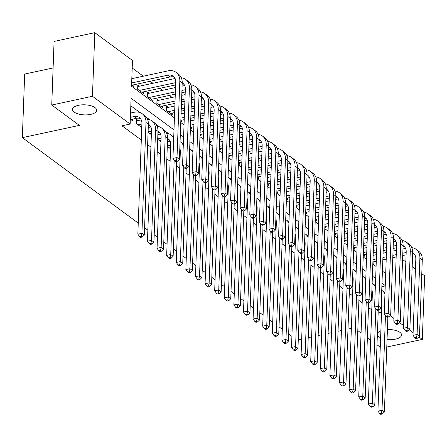 <?xml version="1.0" encoding="UTF-8"?>
<svg xmlns="http://www.w3.org/2000/svg" width="447" height="447" viewBox="0 0 447 447"><rect width="100%" height="100%" fill="white"/><g stroke="black" fill="none" stroke-linecap="round" stroke-linejoin="round"><path stroke-width="0.67" d="M387.42 329.551A12.108 5.04 2.1 0 1 401.574 335.026A12.108 5.04 2.1 0 1 395.623 339.111A12.108 5.04 2.1 0 1 387.057 339.446M78.437 105.319A12.108 5.04 2.1 0 1 90.668 105.676A12.108 5.04 2.1 0 1 96.681 110.297A12.108 5.04 2.1 0 1 90.73 114.382A12.108 5.04 2.1 0 1 78.504 114.024A12.108 5.04 2.1 0 1 72.487 109.409A12.108 5.04 2.1 0 1 78.437 105.319M53.104 67.944L24.68 74.068L22.35 137.665L138.257 223.092M22.35 137.665L79.354 125.383L51.74 105.034L54.076 41.437L94.792 32.665L132.48 60.451L131.535 86.232L174.431 117.846M373.787 246.068L373.491 245.85M364.188 238.989L363.886 238.771M354.583 231.915L354.287 231.691M344.983 224.835L344.682 224.612M335.379 217.756L335.077 217.533M325.774 210.677L325.477 210.459M316.174 203.597L315.873 203.379M306.569 196.524L306.268 196.3M296.964 189.444L296.668 189.221M287.365 182.365L287.063 182.147M277.76 175.285L277.458 175.068M268.155 168.212L267.859 167.988M258.556 161.132L258.254 160.909M248.951 154.053L248.649 153.829M239.346 146.974L239.05 146.756M229.747 139.894L229.445 139.676M220.142 132.82L219.846 132.597M210.543 125.741L210.241 125.518M200.938 118.662L200.636 118.444M191.333 111.582L191.037 111.364M181.733 104.509L181.432 104.285M172.129 97.429L169.402 95.418M162.524 90.35L159.797 88.338M152.924 83.271L150.198 81.265M143.319 76.191L132.206 68M402.574 259.528L405.842 261.942M412.179 266.608L415.447 269.016M421.784 273.687L424.65 275.799L422.32 339.396L418.867 336.854M371.613 296.981L372.228 297.434M362.014 289.902L362.623 290.354M352.409 282.828L353.024 283.281M342.804 275.749L343.419 276.201M333.205 268.669L333.82 269.122M323.6 261.59L324.215 262.043M313.995 254.516L314.61 254.969M304.396 247.437L305.01 247.889M294.791 240.357L295.406 240.81M285.186 233.278L285.801 233.731M275.587 226.199L276.201 226.651M265.982 219.125L266.596 219.578M256.382 212.046L256.991 212.498M246.778 204.966L247.392 205.419M237.173 197.887L237.787 198.339M227.573 190.813L228.182 191.266M217.968 183.734L218.583 184.186M208.363 176.654L208.978 177.107M198.764 169.575L199.373 170.028M189.159 162.501L189.774 162.948M179.554 155.422L180.169 155.874M167.295 146.387L170.57 148.795M157.696 139.308L160.965 141.716M148.091 132.228L151.36 134.636M138.224 120.545L136.547 119.304L136.385 123.601L141.76 127.563M139.486 86.165L137.805 84.93L137.648 89.227L143.409 93.473L143.47 91.858M149.091 93.244L147.409 92.004L147.253 96.301L153.014 100.547L153.07 98.938M158.691 100.324L157.009 99.083L156.852 103.38L162.613 107.626L162.674 106.012M168.295 107.403L166.614 106.162L166.457 110.459L172.218 114.706L172.279 113.091M131.591 84.757L133.804 86.394L133.865 84.779M180.817 121.042L181.823 121.785L181.879 120.17M190.422 128.121L191.422 128.865L191.484 127.25M200.021 135.201L201.027 135.938L201.089 134.329M209.626 142.28L210.632 143.018L210.688 141.403M219.231 149.354L220.231 150.097L220.293 148.482M228.83 156.433L229.836 157.176L229.898 155.562M238.435 163.513L239.441 164.25L239.497 162.641M248.035 170.592L249.04 171.33L249.102 169.715M257.64 177.671L258.645 178.409L258.701 176.794M267.245 184.745L268.245 185.488L268.306 183.873M276.844 191.824L277.85 192.568L277.911 190.953M286.449 198.904L287.455 199.641L287.51 198.032M296.054 205.983L297.054 206.721L297.115 205.106M305.653 213.057L306.659 213.8L306.72 212.185M315.258 220.136L316.264 220.879L316.32 219.265M324.863 227.216L325.863 227.953L325.924 226.344M334.462 234.295L335.468 235.033L335.529 233.418M344.067 241.374L345.073 242.112L345.129 240.497M353.672 248.448L354.672 249.191L354.734 247.577M363.271 255.528L364.277 256.271L364.339 254.656M372.876 262.607L373.882 263.344L373.938 261.735M173.989 129.881L131.094 98.262L130.15 124.048L122.009 125.797L141.302 140.023M147.633 144.688L150.902 147.102M157.238 151.768L160.507 154.176M166.843 158.847L170.111 161.255M176.442 165.926L179.711 168.335M186.047 173L189.316 175.414M195.652 180.08L198.921 182.493M205.251 187.159L208.52 189.567M214.856 194.238L218.125 196.646M224.461 201.318L227.73 203.726M234.06 208.391L237.329 210.805M243.665 215.471L246.934 217.879M253.265 222.55L256.539 224.958M262.87 229.629L266.138 232.038M272.474 236.703L275.743 239.117M282.074 243.783L285.348 246.191M291.679 250.862L294.947 253.27M301.284 257.941L304.552 260.35M310.883 265.021L314.152 267.429M320.488 272.094L323.757 274.508M330.093 279.174L333.361 281.582M339.692 286.253L342.961 288.661M349.297 293.333L352.566 295.741M358.902 300.406L362.171 302.82M368.501 307.486L371.77 309.894M168.737 133.765L165.602 131.452M159.138 126.685L155.997 124.372M149.533 119.612L146.392 117.298M139.928 112.532L130.82 105.816M130.328 119.137L132.547 120.768L132.603 119.159M291.902 336.345L288.633 333.937M282.297 329.266L279.029 326.858M272.698 322.186L269.429 319.778M263.093 315.113L259.824 312.699M253.488 308.033L250.219 305.625M243.889 300.954L240.62 298.546M234.284 293.875L231.015 291.466M224.679 286.795L221.41 284.387M215.08 279.721L211.811 277.308M205.475 272.642L202.206 270.234M195.875 265.563L192.601 263.154M186.27 258.483L183.002 256.075M176.666 251.41L173.397 248.996M167.066 244.33L163.798 241.922M157.461 237.251L154.193 234.843M147.856 230.171L144.588 227.763M51.74 105.034L92.456 96.261L94.792 32.665M386.778 347.051L422.32 339.396M380.615 337.742A12.108 5.04 2.1 0 1 377.38 334.339M377.397 333.937A12.108 5.04 2.1 0 1 380.866 330.774M351.37 328.383L347.984 329.115M341.43 330.523L338.044 331.255M331.49 332.669L328.104 333.395M321.544 334.809L318.163 335.535M311.604 336.949L308.223 337.681M301.664 339.094L298.278 339.821M380.268 347.185L377 344.771M370.664 340.106L367.395 337.697M361.059 333.026L357.79 330.618M413.117 332.613L409.262 329.774M403.512 325.533L399.657 322.695M393.908 318.46L390.058 315.616M378.162 313.006L381.548 312.28M130.15 124.048L92.456 96.261M385.253 285.599L381.984 283.186M375.648 278.52L372.379 276.112M366.048 271.441L362.78 269.033M356.443 264.361L353.175 261.953M346.838 257.288L343.57 254.874M337.239 250.208L333.97 247.794M327.634 243.129L324.366 240.721M318.029 236.05L314.761 233.641M308.43 228.97L305.161 226.562M298.825 221.896L295.556 219.483M289.226 214.817L285.951 212.409M279.621 207.738L276.352 205.329M270.016 200.658L266.747 198.25M260.417 193.585L257.148 191.171M250.812 186.505L247.543 184.097M241.207 179.426L237.938 177.018M231.607 172.346L228.339 169.938M222.003 165.267L218.734 162.859M212.398 158.193L209.129 155.779M202.798 151.114L199.53 148.706M193.193 144.035L189.925 141.626M183.588 136.955L180.32 134.547M180.761 122.517L184.03 124.925M190.366 129.596L193.635 132.005M199.971 136.67L203.24 139.084M209.57 143.75L212.839 146.158M219.175 150.829L222.444 153.237M228.78 157.908L232.049 160.317M238.38 164.982L241.648 167.396M247.984 172.061L251.253 174.47M257.584 179.141L260.858 181.549M267.189 186.22L270.457 188.628M276.794 193.294L280.062 195.708M286.393 200.373L289.662 202.787M295.998 207.453L299.267 209.861M305.603 214.532L308.871 216.94M315.202 221.611L318.471 224.02M324.807 228.685L328.076 231.099M334.412 235.765L337.681 238.173M344.011 242.844L347.28 245.252M353.616 249.923L356.885 252.332M363.221 256.997L366.49 259.411M372.82 264.076L376.089 266.485M382.425 271.156L385.694 273.564M381.855 286.633L385.241 285.907M130.865 119.533L136.486 118.321A9.46 7.342 126.4 0 1 140.464 118.578M130.395 117.349L134.083 116.55A9.46 7.342 126.4 0 1 139.38 117.533A9.46 7.342 126.4 0 1 141.911 123.389L137.849 234.172L141.922 233.295L145.985 122.517A14.187 11.013 -53.6 0 0 142.185 113.722A14.187 11.013 -53.6 0 0 134.24 112.253L130.552 113.052M141.336 236.323L139.71 236.67L140.671 237.379L142.297 237.027L141.336 236.323L141.922 233.295L144.32 235.061L148.382 124.283A14.187 11.013 -53.6 0 0 144.588 115.494L142.185 113.722M144.32 235.061L142.297 237.027M139.71 236.67L137.849 234.172M131.653 82.969L167.916 75.157A9.46 7.342 126.4 0 1 173.212 76.141A9.46 7.342 126.4 0 1 175.744 81.997L172.944 158.4L177.012 157.523L179.817 81.119A14.187 11.013 -53.6 0 0 176.017 72.33A14.187 11.013 -53.6 0 0 168.072 70.861L131.815 78.672M132.128 85.153L170.318 76.929A9.46 7.342 126.4 0 1 174.296 77.18M176.431 160.551L174.799 160.903L175.76 161.613L177.392 161.261L176.431 160.551L177.012 157.523L179.415 159.294L182.214 82.891A14.187 11.013 -53.6 0 0 178.42 74.101L176.017 72.33M179.415 159.294L177.392 161.261M174.799 160.903L172.944 158.4M140.47 126.607L141.805 126.322M138.067 124.842L141.889 124.015M136.486 120.897L136.486 123.674M141.263 119.885L136.586 120.897M148.387 124.227A9.46 7.342 126.4 0 1 148.985 124.612A9.46 7.342 126.4 0 1 151.516 130.468L147.454 241.246L151.522 240.369L155.584 129.591A14.187 11.013 -53.6 0 0 151.79 120.802A14.187 11.013 -53.6 0 0 147.46 119.137M148.348 125.249A9.46 7.342 126.4 0 1 150.069 125.652M150.941 243.397L149.309 243.749L150.27 244.459L151.902 244.107L150.941 243.397L151.522 240.369L153.924 242.14L157.987 131.362A14.187 11.013 -53.6 0 0 154.187 122.573L151.79 120.802M153.924 242.14L151.902 244.107M149.309 243.749L147.454 241.246M150.069 133.687L151.404 133.402M148.108 131.826L151.494 131.094M150.868 126.965L148.264 127.529M157.987 131.301A9.46 7.342 126.4 0 1 158.584 131.686A9.46 7.342 126.4 0 1 161.116 137.547L157.053 248.325L161.127 247.448L165.189 136.67A14.187 11.013 -53.6 0 0 161.389 127.881A14.187 11.013 -53.6 0 0 157.065 126.21M157.953 132.329A9.46 7.342 126.4 0 1 159.668 132.731M160.546 250.476L158.914 250.828L159.875 251.538L161.501 251.186L160.546 250.476L161.127 247.448L163.529 249.219L167.591 138.441A14.187 11.013 -53.6 0 0 163.792 129.652L161.389 127.881M163.529 249.219L161.501 251.186M158.914 250.828L157.053 248.325M159.674 140.766L161.009 140.475M157.707 138.9L161.093 138.173M160.473 134.044L157.869 134.603M167.591 138.38A9.46 7.342 126.4 0 1 168.189 138.766A9.46 7.342 126.4 0 1 170.72 144.627L166.658 255.405L170.732 254.527L174.19 160.082M167.552 139.408A9.46 7.342 126.4 0 1 169.273 139.81M170.145 257.556L168.519 257.908L169.48 258.612L171.106 258.265L170.145 257.556L170.732 254.527L173.129 256.299L176.61 161.428M173.727 136.989A14.187 11.013 -53.6 0 0 173.397 136.732L170.994 134.96A14.187 11.013 -53.6 0 0 166.67 133.29M173.682 138.201A14.187 11.013 -53.6 0 0 170.994 134.96M173.129 256.299L171.106 258.265M168.519 257.908L166.658 255.405M169.279 147.845L170.614 147.555M167.312 145.979L170.698 145.253M170.072 141.123L167.469 141.682M179.811 148.51A9.46 7.342 126.4 0 1 180.325 151.706L176.263 262.484L180.331 261.607L183.795 167.161M179.75 264.635L178.118 264.987L179.079 265.691L180.711 265.339L179.75 264.635L180.331 261.607L182.734 263.372L186.209 168.508M183.331 144.063A14.187 11.013 -53.6 0 0 182.996 143.805L180.599 142.04A14.187 11.013 -53.6 0 0 180.063 141.671M183.287 145.275A14.187 11.013 -53.6 0 0 180.599 142.04M182.734 263.372L180.711 265.339M178.118 264.987L176.263 262.484M137.749 86.522L137.743 89.299M175.095 78.493L137.849 86.517M139.33 90.462L175.721 82.622M141.727 92.233L175.637 84.93M182.22 82.829A9.46 7.342 126.4 0 1 182.817 83.215A9.46 7.342 126.4 0 1 185.349 89.076L182.544 165.479L186.617 164.602L189.416 88.199A14.187 11.013 -53.6 0 0 185.622 79.41A14.187 11.013 -53.6 0 0 181.292 77.739M182.18 83.857A9.46 7.342 126.4 0 1 183.901 84.26M186.036 167.631L184.404 167.983L185.365 168.687L186.991 168.34L186.036 167.631L186.617 164.602L189.02 166.373L191.819 89.97A14.187 11.013 -53.6 0 0 188.019 81.181L185.622 79.41M189.02 166.373L186.991 168.34M184.404 167.983L182.544 165.479M147.348 93.602L147.348 96.373M184.7 85.573L182.097 86.131M175.542 87.545L147.449 93.596M148.929 97.541L175.38 91.842M181.94 90.428L185.326 89.702M151.332 99.312L175.297 94.149M181.856 92.736L185.237 92.009M191.819 89.908A9.46 7.342 126.4 0 1 192.417 90.294A9.46 7.342 126.4 0 1 194.948 96.155L192.149 172.559L196.222 171.682L199.021 95.278A14.187 11.013 -53.6 0 0 195.222 86.489A14.187 11.013 -53.6 0 0 190.897 84.818M191.785 90.937A9.46 7.342 126.4 0 1 193.501 91.339M195.635 174.71L194.009 175.056L194.97 175.766L196.596 175.414L195.635 174.71L196.222 171.682L198.619 173.447L201.424 97.049A14.187 11.013 -53.6 0 0 197.624 88.26L195.222 86.489M198.619 173.447L196.596 175.414M194.009 175.056L192.149 172.559M156.953 100.681L156.953 103.453M194.305 92.652L191.702 93.211M185.142 94.624L181.761 95.351M175.202 96.764L157.053 100.676M158.534 104.62L175.045 101.061M181.599 99.653L184.985 98.921M191.545 97.507L194.926 96.781M160.937 106.392L174.961 103.369M181.516 101.955L184.902 101.229M191.456 99.815L194.842 99.083M201.424 96.988A9.46 7.342 126.4 0 1 202.022 97.373A9.46 7.342 126.4 0 1 204.553 103.235L201.753 179.633L205.821 178.755L208.626 102.357A14.187 11.013 -53.6 0 0 204.827 93.568A14.187 11.013 -53.6 0 0 200.502 91.898M201.385 98.016A9.46 7.342 126.4 0 1 203.106 98.418M205.24 181.784L203.608 182.136L204.57 182.845L206.201 182.493L205.24 181.784L205.821 178.755L208.224 180.527L211.023 104.123A14.187 11.013 -53.6 0 0 207.229 95.334L204.827 93.568M208.224 180.527L206.201 182.493M203.608 182.136L201.753 179.633M166.558 107.755L166.552 110.532M203.905 99.731L201.301 100.29M194.747 101.704L191.361 102.43M184.807 103.844L181.421 104.576M174.866 105.984L166.658 107.755M168.139 111.7L174.704 110.28M181.264 108.872L184.65 108.14M191.204 106.727L194.59 106M201.144 104.587L204.53 103.86M170.536 113.465L174.621 112.588M181.18 111.174L184.561 110.448M191.12 109.034L194.506 108.303M201.061 106.894L204.447 106.162M211.029 104.067A9.46 7.342 126.4 0 1 211.627 104.453A9.46 7.342 126.4 0 1 214.158 110.308L211.353 186.712L215.426 185.835L218.225 109.431A14.187 11.013 -53.6 0 0 214.431 100.642A14.187 11.013 -53.6 0 0 210.101 98.977M210.99 105.09A9.46 7.342 126.4 0 1 212.705 105.492M214.845 188.863L213.213 189.215L214.174 189.925L215.8 189.573L214.845 188.863L215.426 185.835L217.829 187.606L220.628 111.202A14.187 11.013 -53.6 0 0 216.829 102.413L214.431 100.642M217.829 187.606L215.8 189.573M213.213 189.215L211.353 186.712M179.582 154.774L180.214 154.634M179.666 152.466L180.297 152.332M189.411 155.59A9.46 7.342 126.4 0 1 189.925 158.78L185.863 269.563L189.936 268.686L193.4 174.241M189.355 271.715L187.723 272.061L188.684 272.771L190.31 272.419L189.355 271.715L189.936 268.686L192.339 270.452L195.814 175.582M192.931 151.142A14.187 11.013 -53.6 0 0 192.601 150.885L190.198 149.114A14.187 11.013 -53.6 0 0 189.662 148.75M192.886 152.354A14.187 11.013 -53.6 0 0 190.198 149.114M192.339 270.452L190.31 272.419M187.723 272.061L185.863 269.563M213.51 106.805L210.906 107.369M204.352 108.783L200.966 109.509M194.406 110.923L191.025 111.649M184.466 113.063L181.085 113.795M180.923 118.092L184.309 117.36M190.863 115.946L194.249 115.22M200.809 113.806L204.19 113.08M210.749 111.666L214.13 110.934M180.839 120.394L184.225 119.667M190.78 118.254L194.166 117.522M200.725 116.114L204.106 115.382M210.666 113.968L214.046 113.242M220.628 111.147A9.46 7.342 126.4 0 1 221.226 111.526A9.46 7.342 126.4 0 1 223.757 117.388L220.958 193.791L225.031 192.914L227.83 116.511A14.187 11.013 -53.6 0 0 224.031 107.721A14.187 11.013 -53.6 0 0 219.706 106.051M220.594 112.169A9.46 7.342 126.4 0 1 222.31 112.571M224.444 195.942L222.818 196.294L223.779 196.998L225.405 196.652L224.444 195.942L225.031 192.914L227.428 194.685L230.233 118.282A14.187 11.013 -53.6 0 0 226.433 109.493L224.031 107.721M227.428 194.685L225.405 196.652M222.818 196.294L220.958 193.791M189.182 161.848L189.819 161.713M189.265 159.545L189.902 159.406M199.016 162.669A9.46 7.342 126.4 0 1 199.53 165.859L195.468 276.637L199.541 275.76L202.999 181.314M198.954 278.788L197.328 279.14L198.289 279.85L199.915 279.498L198.954 278.788L199.541 275.76L201.938 277.531L205.419 182.661M202.536 158.221A14.187 11.013 -53.6 0 0 202.206 157.964L199.803 156.193A14.187 11.013 -53.6 0 0 199.267 155.83M202.491 159.434A14.187 11.013 -53.6 0 0 199.803 156.193M201.938 277.531L199.915 279.498M197.328 279.14L195.468 276.637M223.114 113.884L220.511 114.449M213.951 115.857L210.565 116.589M204.011 118.002L200.625 118.729M194.071 120.142L190.685 120.869M190.528 125.166L193.914 124.439M200.468 123.026L203.854 122.299M210.408 120.886L213.795 120.154M220.349 118.746L223.735 118.014M190.444 127.473L193.83 126.741M200.385 125.333L203.771 124.601M210.325 123.188L213.711 122.461M220.265 121.048L223.651 120.321M230.233 118.22A9.46 7.342 126.4 0 1 230.831 118.606A9.46 7.342 126.4 0 1 233.362 124.467L230.557 200.871L234.63 199.993L237.435 123.59A14.187 11.013 -53.6 0 0 233.636 114.801A14.187 11.013 -53.6 0 0 229.311 113.13M230.194 119.248A9.46 7.342 126.4 0 1 231.915 119.651M234.049 203.022L232.418 203.368L233.379 204.078L235.01 203.726L234.049 203.022L234.63 199.993L237.033 201.759L239.832 125.361A14.187 11.013 -53.6 0 0 236.038 116.572L233.636 114.801M237.033 201.759L235.01 203.726M232.418 203.368L230.557 200.871M198.786 168.927L199.423 168.793M198.87 166.625L199.507 166.485M208.62 169.748A9.46 7.342 126.4 0 1 209.129 172.939L205.067 283.716L209.14 282.839L212.604 188.394M208.559 285.868L206.927 286.22L207.889 286.929L209.52 286.577L208.559 285.868L209.14 282.839L211.543 284.61L215.018 189.74M212.141 165.301A14.187 11.013 -53.6 0 0 211.805 165.044L209.408 163.272A14.187 11.013 -53.6 0 0 208.872 162.909M212.096 166.513A14.187 11.013 -53.6 0 0 209.408 163.272M211.543 284.61L209.52 286.577M206.927 286.22L205.067 283.716M232.714 120.964L230.11 121.523M223.556 122.936L220.17 123.668M213.616 125.076L210.23 125.808M203.676 127.222L200.29 127.948M200.133 132.245L203.514 131.519M210.073 130.105L213.454 129.373M220.013 127.965L223.399 127.233M229.954 125.819L233.34 125.093M200.049 134.553L203.43 133.821M209.989 132.407L213.37 131.681M219.93 130.267L223.31 129.541M229.87 128.127L233.256 127.395M239.838 125.3A9.46 7.342 126.4 0 1 240.436 125.685A9.46 7.342 126.4 0 1 242.967 131.547L240.162 207.944L244.235 207.067L247.035 130.669A14.187 11.013 -53.6 0 0 243.241 121.88A14.187 11.013 -53.6 0 0 238.91 120.209M239.799 126.328A9.46 7.342 126.4 0 1 241.514 126.73M243.649 210.096L242.023 210.448L242.984 211.157L244.61 210.805L243.649 210.096L244.235 207.067L246.632 208.838L249.437 132.435A14.187 11.013 -53.6 0 0 245.638 123.646L243.241 121.88M246.632 208.838L244.61 210.805M242.023 210.448L240.162 207.944M208.391 176.006L209.023 175.867M208.475 173.699L209.107 173.565M218.22 176.828A9.46 7.342 126.4 0 1 218.734 180.018L214.672 290.796L218.745 289.919L222.209 195.473M218.158 292.947L216.532 293.299L217.493 294.003L219.119 293.657L218.158 292.947L218.745 289.919L221.142 291.69L224.623 196.82M221.74 172.374A14.187 11.013 -53.6 0 0 221.41 172.117L219.008 170.352A14.187 11.013 -53.6 0 0 218.471 169.983M221.695 173.592A14.187 11.013 -53.6 0 0 219.008 170.352M221.142 291.69L219.119 293.657M216.532 293.299L214.672 290.796M242.319 128.043L239.715 128.602M233.155 130.016L229.775 130.742M223.215 132.156L219.835 132.888M213.275 134.296L209.889 135.028M209.732 139.324L213.118 138.592M219.673 137.184L223.059 136.452M229.618 135.039L232.999 134.312M239.558 132.899L242.939 132.172M209.649 141.626L213.035 140.9M219.589 139.486L222.975 138.76M229.529 137.346L232.915 136.614M239.475 135.206L242.855 134.474M249.437 132.379A9.46 7.342 126.4 0 1 250.035 132.765A9.46 7.342 126.4 0 1 252.566 138.62L249.767 215.024L253.835 214.147L256.639 137.749A14.187 11.013 -53.6 0 0 252.84 128.954A14.187 11.013 -53.6 0 0 248.515 127.289M249.404 133.407A9.46 7.342 126.4 0 1 251.119 133.809M253.253 217.175L251.627 217.527L252.583 218.237L254.214 217.885L253.253 217.175L253.835 214.147L256.237 215.918L259.042 139.514A14.187 11.013 -53.6 0 0 255.243 130.725L252.84 128.954M256.237 215.918L254.214 217.885M251.627 217.527L249.767 215.024M217.991 183.086L218.628 182.946M218.075 180.778L218.712 180.644M227.825 183.901A9.46 7.342 126.4 0 1 228.339 187.092L224.277 297.875L228.344 296.998L231.809 202.552M227.763 300.026L226.137 300.373L227.093 301.082L228.724 300.73L227.763 300.026L228.344 296.998L230.747 298.764L234.228 203.899M231.345 179.454A14.187 11.013 -53.6 0 0 231.015 179.197L228.613 177.425A14.187 11.013 -53.6 0 0 228.076 177.062M231.3 180.666A14.187 11.013 -53.6 0 0 228.613 177.425M230.747 298.764L228.724 300.73M226.137 300.373L224.277 297.875M251.924 135.117L249.32 135.681M242.76 137.095L239.374 137.821M232.82 139.235L229.434 139.961M222.88 141.375L219.494 142.107M219.337 146.404L222.723 145.672M229.277 144.258L232.663 143.532M239.218 142.118L242.604 141.392M249.158 139.978L252.544 139.246M219.253 148.706L222.634 147.979M229.194 146.566L232.58 145.834M239.134 144.426L242.52 143.694M249.074 142.28L252.46 141.554M259.042 139.458A9.46 7.342 126.4 0 1 259.64 139.844A9.46 7.342 126.4 0 1 262.171 145.7L259.366 222.103L263.439 221.226L266.239 144.822A14.187 11.013 -53.6 0 0 262.445 136.033A14.187 11.013 -53.6 0 0 258.12 134.368M259.003 140.481A9.46 7.342 126.4 0 1 260.724 140.883M262.858 224.254L261.227 224.606L262.188 225.316L263.819 224.964L262.858 224.254L263.439 221.226L265.842 222.997L268.641 146.594A14.187 11.013 -53.6 0 0 264.847 137.805L262.445 136.033M265.842 222.997L263.819 224.964M261.227 224.606L259.366 222.103M227.596 190.159L228.233 190.025M227.679 187.857L228.316 187.718M237.43 190.981A9.46 7.342 126.4 0 1 237.938 194.171L233.876 304.949L237.949 304.072L241.414 209.632M237.368 307.1L235.737 307.452L236.698 308.162L238.329 307.81L237.368 307.1L237.949 304.072L240.352 305.843L243.827 210.973M240.95 186.533A14.187 11.013 -53.6 0 0 240.615 186.276L238.217 184.505A14.187 11.013 -53.6 0 0 237.675 184.142M240.905 187.746A14.187 11.013 -53.6 0 0 238.217 184.505M240.352 305.843L238.329 307.81M235.737 307.452L233.876 304.949M261.523 142.196L258.919 142.761M252.365 144.169L248.979 144.901M242.425 146.314L239.039 147.041M232.479 148.454L229.099 149.181M228.942 153.477L232.323 152.751M238.882 151.337L242.263 150.611M248.823 149.197L252.209 148.465M258.763 147.057L262.149 146.325M228.853 155.785L232.239 155.059M238.799 153.645L242.179 152.913M248.739 151.499L252.119 150.773M258.679 149.359L262.065 148.633M268.647 146.532A9.46 7.342 126.4 0 1 269.239 146.918A9.46 7.342 126.4 0 1 271.77 152.779L268.971 229.182L273.044 228.305L275.844 151.902A14.187 11.013 -53.6 0 0 272.05 143.113A14.187 11.013 -53.6 0 0 267.719 141.442M268.608 147.56A9.46 7.342 126.4 0 1 270.323 147.963M272.458 231.334L270.832 231.686L271.793 232.39L273.419 232.038L272.458 231.334L273.044 228.305L275.441 230.071L278.246 153.673A14.187 11.013 -53.6 0 0 274.447 144.884L272.05 143.113M275.441 230.071L273.419 232.038M270.832 231.686L268.971 229.182M237.195 197.239L237.832 197.105M237.284 194.937L237.916 194.797M247.029 198.06A9.46 7.342 126.4 0 1 247.543 201.251L243.481 312.028L247.554 311.151L251.018 216.706M246.967 314.18L245.342 314.532L246.303 315.241L247.929 314.889L246.967 314.18L247.554 311.151L249.951 312.922L253.432 218.052M250.549 193.612A14.187 11.013 -53.6 0 0 250.219 193.355L247.817 191.584A14.187 11.013 -53.6 0 0 247.28 191.221M250.504 194.825A14.187 11.013 -53.6 0 0 247.817 191.584M249.951 312.922L247.929 314.889M245.342 314.532L243.481 312.028M271.128 149.276L268.524 149.834M261.964 151.248L258.584 151.98M252.024 153.388L248.644 154.12M242.084 155.534L238.698 156.26M238.542 160.557L241.928 159.83M248.482 158.417L251.868 157.69M258.427 156.277L261.808 155.545M268.368 154.131L271.748 153.405M238.458 162.864L241.844 162.132M248.398 160.724L251.784 159.992M258.338 158.579L261.724 157.852M268.284 156.439L271.664 155.707M278.246 153.612A9.46 7.342 126.4 0 1 278.844 153.997A9.46 7.342 126.4 0 1 281.375 159.858L278.576 236.262L282.644 235.385L285.449 158.981A14.187 11.013 -53.6 0 0 281.649 150.192A14.187 11.013 -53.6 0 0 277.324 148.521M278.207 154.64A9.46 7.342 126.4 0 1 279.928 155.042M282.063 238.413L280.437 238.759L281.392 239.469L283.024 239.117L282.063 238.413L282.644 235.385L285.046 237.15L287.846 160.752A14.187 11.013 -53.6 0 0 284.052 151.963L281.649 150.192M285.046 237.15L283.024 239.117M280.437 238.759L278.576 236.262M246.8 204.318L247.437 204.178M246.884 202.01L247.521 201.876M256.634 205.139A9.46 7.342 126.4 0 1 257.148 208.33L253.086 319.108L257.154 318.23L260.618 223.785M256.572 321.259L254.946 321.611L255.902 322.315L257.533 321.969L256.572 321.259L257.154 318.23L259.556 320.002L263.037 225.132M260.154 200.692A14.187 11.013 -53.6 0 0 259.824 200.429L257.422 198.664A14.187 11.013 -53.6 0 0 256.885 198.295M260.109 201.904A14.187 11.013 -53.6 0 0 257.422 198.664M259.556 320.002L257.533 321.969M254.946 321.611L253.086 319.108M280.733 156.355L278.129 156.914M271.569 158.327L268.183 159.054M261.629 160.467L258.243 161.199M251.689 162.613L248.303 163.339M248.146 167.636L251.532 166.91M258.087 165.496L261.473 164.764M268.027 163.356L271.413 162.624M277.967 161.211L281.353 160.484M248.063 169.944L251.443 169.212M258.003 167.798L261.389 167.072M267.943 165.658L271.329 164.932M277.883 163.518L281.269 162.786M287.851 160.691A9.46 7.342 126.4 0 1 288.449 161.076A9.46 7.342 126.4 0 1 290.98 166.938L288.175 243.336L292.249 242.458L295.048 166.06A14.187 11.013 -53.6 0 0 291.254 157.271A14.187 11.013 -53.6 0 0 286.924 155.601M287.812 161.719A9.46 7.342 126.4 0 1 289.533 162.121M291.667 245.487L290.036 245.839L290.997 246.548L292.629 246.196L291.667 245.487L292.249 242.458L294.651 244.23L297.451 167.826A14.187 11.013 -53.6 0 0 293.657 159.037L291.254 157.271M294.651 244.23L292.629 246.196M290.036 245.839L288.175 243.336M256.405 211.397L257.036 211.258M256.489 209.09L257.126 208.956M266.233 212.213A9.46 7.342 126.4 0 1 266.747 215.409L262.685 326.187L266.758 325.31L270.223 230.864M266.177 328.338L264.546 328.69L265.507 329.394L267.138 329.042L266.177 328.338L266.758 325.31L269.161 327.075L272.636 232.211M269.759 207.766A14.187 11.013 -53.6 0 0 269.424 207.509L267.027 205.743A14.187 11.013 -53.6 0 0 266.485 205.374M269.714 208.978A14.187 11.013 -53.6 0 0 267.027 205.743M269.161 327.075L267.138 329.042M264.546 328.69L262.685 326.187M290.332 163.434L287.728 163.993M281.174 165.407L277.788 166.133M271.234 167.547L267.848 168.273M261.288 169.687L257.908 170.419M257.751 174.716L261.132 173.984M267.692 172.576L271.072 171.844M277.632 170.43L281.012 169.704M287.572 168.29L290.958 167.564M257.662 177.018L261.048 176.291M267.608 174.878L270.988 174.151M277.548 172.738L280.928 172.006M287.488 170.598L290.874 169.866M297.451 167.77A9.46 7.342 126.4 0 1 298.048 168.156A9.46 7.342 126.4 0 1 300.58 174.012L297.78 250.415L301.854 249.538L304.653 173.134A14.187 11.013 -53.6 0 0 300.859 164.345A14.187 11.013 -53.6 0 0 296.529 162.68M297.417 168.793A9.46 7.342 126.4 0 1 299.132 169.195M301.267 252.566L299.641 252.918L300.602 253.628L302.228 253.276L301.267 252.566L301.854 249.538L304.251 251.309L307.055 174.906A14.187 11.013 -53.6 0 0 303.256 166.116L300.859 164.345M304.251 251.309L302.228 253.276M299.641 252.918L297.78 250.415M266.004 218.477L266.641 218.337M266.094 216.169L266.725 216.035M275.838 219.293A9.46 7.342 126.4 0 1 276.352 222.483L272.29 333.266L276.363 332.389L279.822 237.944M275.777 335.418L274.151 335.764L275.112 336.474L276.738 336.122L275.777 335.418L276.363 332.389L278.76 334.155L282.241 239.285M279.358 214.845A14.187 11.013 -53.6 0 0 279.029 214.588L276.626 212.817A14.187 11.013 -53.6 0 0 276.09 212.454M279.314 216.057A14.187 11.013 -53.6 0 0 276.626 212.817M278.76 334.155L276.738 336.122M274.151 335.764L272.29 333.266M299.937 170.508L297.333 171.072M290.773 172.486L287.393 173.212M280.833 174.626L277.453 175.353M270.893 176.766L267.507 177.498M267.351 181.795L270.737 181.063M277.291 179.649L280.677 178.923M287.231 177.509L290.617 176.783M297.177 175.369L300.557 174.637M267.267 184.097L270.653 183.371M277.207 181.957L280.593 181.225M287.147 179.817L290.533 179.085M297.087 177.671L300.473 176.945M307.055 174.844A9.46 7.342 126.4 0 1 307.653 175.23A9.46 7.342 126.4 0 1 310.184 181.091L307.385 257.494L311.453 256.617L314.258 180.214A14.187 11.013 -53.6 0 0 310.458 171.424A14.187 11.013 -53.6 0 0 306.134 169.754M307.016 175.872A9.46 7.342 126.4 0 1 308.737 176.274M310.872 259.646L309.24 259.998L310.201 260.702L311.833 260.355L310.872 259.646L311.453 256.617L313.855 258.388L316.655 181.985A14.187 11.013 -53.6 0 0 312.861 173.196L310.458 171.424M313.855 258.388L311.833 260.355M309.24 259.998L307.385 257.494M275.609 225.551L276.246 225.417M275.693 223.249L276.33 223.109M285.443 226.372A9.46 7.342 126.4 0 1 285.957 229.562L281.895 340.34L285.963 339.463L289.427 245.017M285.382 342.491L283.75 342.843L284.711 343.553L286.343 343.201L285.382 342.491L285.963 339.463L288.365 341.234L291.846 246.364M288.963 221.924A14.187 11.013 -53.6 0 0 288.633 221.667L286.231 219.896A14.187 11.013 -53.6 0 0 285.694 219.533M288.918 223.137A14.187 11.013 -53.6 0 0 286.231 219.896M288.365 341.234L286.343 343.201M283.75 342.843L281.895 340.34M309.536 177.588L306.933 178.152M300.378 179.56L296.992 180.292M290.438 181.705L287.052 182.432M280.498 183.846L277.112 184.572M276.956 188.869L280.336 188.142M286.896 186.729L290.282 186.002M296.836 184.589L300.222 183.857M306.776 182.449L310.162 181.717M276.872 191.176L280.252 190.444M286.812 189.036L290.198 188.304M296.752 186.891L300.138 186.164M306.692 184.751L310.078 184.024M316.66 181.923A9.46 7.342 126.4 0 1 317.258 182.309A9.46 7.342 126.4 0 1 319.789 188.17L316.984 264.574L321.058 263.696L323.857 187.293A14.187 11.013 -53.6 0 0 320.063 178.504A14.187 11.013 -53.6 0 0 315.733 176.833M316.621 182.952A9.46 7.342 126.4 0 1 318.342 183.354M320.477 266.725L318.845 267.071L319.806 267.781L321.432 267.429L320.477 266.725L321.058 263.696L323.46 265.462L326.26 189.064A14.187 11.013 -53.6 0 0 322.466 180.275L320.063 178.504M323.46 265.462L321.432 267.429M318.845 267.071L316.984 264.574M285.214 232.63L285.845 232.496M285.298 230.328L285.935 230.188M295.042 233.451A9.46 7.342 126.4 0 1 295.556 236.642L291.494 347.42L295.568 346.542L299.032 252.097M294.986 349.571L293.355 349.923L294.316 350.632L295.942 350.28L294.986 349.571L295.568 346.542L297.97 348.314L301.446 253.443M298.568 229.004A14.187 11.013 -53.6 0 0 298.233 228.747L295.83 226.975A14.187 11.013 -53.6 0 0 295.294 226.612M298.523 230.216A14.187 11.013 -53.6 0 0 295.83 226.975M297.97 348.314L295.942 350.28M293.355 349.923L291.494 347.42M319.141 184.667L316.537 185.226M309.983 186.639L306.597 187.371M300.038 188.779L296.657 189.511M290.097 190.925L286.717 191.651M286.555 195.948L289.941 195.222M296.501 193.808L299.881 193.076M306.441 191.668L309.821 190.936M316.381 189.522L319.767 188.796M286.471 198.256L289.857 197.524M296.411 196.11L299.797 195.384M306.357 193.97L309.737 193.244M316.297 191.83L319.678 191.098M326.26 189.003A9.46 7.342 126.4 0 1 326.858 189.388A9.46 7.342 126.4 0 1 329.389 195.25L326.589 271.647L330.663 270.77L333.462 194.372A14.187 11.013 -53.6 0 0 329.668 185.583A14.187 11.013 -53.6 0 0 325.338 183.913M326.226 190.031A9.46 7.342 126.4 0 1 327.942 190.433M330.076 273.799L328.45 274.151L329.411 274.86L331.037 274.508L330.076 273.799L330.663 270.77L333.06 272.541L335.865 196.138A14.187 11.013 -53.6 0 0 332.065 187.349L329.668 185.583M333.06 272.541L331.037 274.508M328.45 274.151L326.589 271.647M294.813 239.709L295.45 239.57M294.897 237.402L295.534 237.268M304.647 240.531A9.46 7.342 126.4 0 1 305.161 243.721L301.099 354.499L305.172 353.622L308.631 259.176M304.586 356.65L302.96 357.002L303.921 357.706L305.547 357.36L304.586 356.65L305.172 353.622L307.57 355.393L311.051 260.523M308.167 236.077A14.187 11.013 -53.6 0 0 307.838 235.82L305.435 234.055A14.187 11.013 -53.6 0 0 304.899 233.686M308.123 237.296A14.187 11.013 -53.6 0 0 305.435 234.055M307.57 355.393L305.547 357.36M302.96 357.002L301.099 354.499M328.746 191.746L326.142 192.305M319.583 193.719L316.202 194.445M309.642 195.859L306.256 196.591M299.702 197.999L296.316 198.731M296.16 203.027L299.546 202.295M306.1 200.887L309.486 200.155M316.04 198.742L319.426 198.015M325.986 196.602L329.366 195.875M296.076 205.329L299.462 204.603M306.016 203.189L309.402 202.463M315.956 201.049L319.342 200.317M325.897 198.909L329.283 198.177M335.865 196.082A9.46 7.342 126.4 0 1 336.462 196.468A9.46 7.342 126.4 0 1 338.994 202.323L336.194 278.727L340.262 277.85L343.067 201.446A14.187 11.013 -53.6 0 0 339.267 192.657A14.187 11.013 -53.6 0 0 334.943 190.992M335.826 197.11A9.46 7.342 126.4 0 1 337.546 197.513M339.681 280.878L338.049 281.23L339.01 281.94L340.642 281.588L339.681 280.878L340.262 277.85L342.665 279.621L345.464 203.217A14.187 11.013 -53.6 0 0 341.67 194.428L339.267 192.657M342.665 279.621L340.642 281.588M338.049 281.23L336.194 278.727M304.418 246.789L305.055 246.649M304.502 244.481L305.139 244.347M314.252 247.604A9.46 7.342 126.4 0 1 314.766 250.795L310.704 361.578L314.772 360.701L318.236 266.256M314.191 363.729L312.559 364.076L313.52 364.786L315.152 364.434L314.191 363.729L314.772 360.701L317.174 362.467L320.655 267.602M317.772 243.157A14.187 11.013 -53.6 0 0 317.437 242.9L315.04 241.129A14.187 11.013 -53.6 0 0 314.504 240.765M317.728 244.369A14.187 11.013 -53.6 0 0 315.04 241.129M317.174 362.467L315.152 364.434M312.559 364.076L310.704 361.578M338.345 198.82L335.742 199.384M329.188 200.798L325.802 201.524M319.247 202.938L315.861 203.664M309.307 205.078L305.921 205.81M305.765 210.107L309.145 209.375M315.705 207.961L319.091 207.235M325.645 205.821L329.031 205.095M335.585 203.681L338.971 202.949M305.681 212.409L309.061 211.682M315.621 210.269L319.002 209.537M325.561 208.129L328.947 207.397M335.501 205.983L338.887 205.257M345.47 203.161A9.46 7.342 126.4 0 1 346.067 203.547A9.46 7.342 126.4 0 1 348.599 209.403L345.794 285.806L349.867 284.929L352.666 208.525A14.187 11.013 -53.6 0 0 348.872 199.736A14.187 11.013 -53.6 0 0 344.542 198.071M345.43 204.184A9.46 7.342 126.4 0 1 347.151 204.586M349.286 287.957L347.654 288.309L348.615 289.013L350.241 288.667L349.286 287.957L349.867 284.929L352.27 286.7L355.069 210.297A14.187 11.013 -53.6 0 0 351.269 201.508L348.872 199.736M352.27 286.7L350.241 288.667M347.654 288.309L345.794 285.806M314.023 253.862L314.654 253.728M314.107 251.56L314.738 251.421M323.851 254.684A9.46 7.342 126.4 0 1 324.366 257.874L320.303 368.652L324.377 367.775L327.841 273.335M323.796 370.803L322.164 371.155L323.125 371.865L324.751 371.513L323.796 370.803L324.377 367.775L326.779 369.546L330.255 274.676M327.372 250.236A14.187 11.013 -53.6 0 0 327.042 249.979L324.639 248.208A14.187 11.013 -53.6 0 0 324.103 247.845M327.333 251.449A14.187 11.013 -53.6 0 0 324.639 248.208M326.779 369.546L324.751 371.513M322.164 371.155L320.303 368.652M347.95 205.899L345.347 206.464M338.792 207.872L335.406 208.604M328.847 210.017L325.466 210.744M318.907 212.157L315.526 212.884M315.364 217.181L318.75 216.454M325.31 215.041L328.69 214.314M335.25 212.901L338.63 212.169M345.19 210.76L348.576 210.029M315.28 219.488L318.666 218.762M325.22 217.348L328.606 216.616M335.166 215.203L338.547 214.476M345.106 213.063L348.487 212.336M355.069 210.235A9.46 7.342 126.4 0 1 355.667 210.621A9.46 7.342 126.4 0 1 358.198 216.482L355.399 292.886L359.472 292.008L362.271 215.605A14.187 11.013 -53.6 0 0 358.472 206.816A14.187 11.013 -53.6 0 0 354.147 205.145M355.035 211.263A9.46 7.342 126.4 0 1 356.751 211.666M358.885 295.037L357.259 295.389L358.22 296.093L359.846 295.741L358.885 295.037L359.472 292.008L361.869 293.774L364.674 217.376A14.187 11.013 -53.6 0 0 360.874 208.587L358.472 206.816M361.869 293.774L359.846 295.741M357.259 295.389L355.399 292.886M323.622 260.942L324.259 260.808M323.706 258.64L324.343 258.5M333.456 261.763A9.46 7.342 126.4 0 1 333.97 264.954L329.908 375.731L333.982 374.854L337.44 280.409M333.395 377.883L331.769 378.235L332.73 378.944L334.356 378.592L333.395 377.883L333.982 374.854L336.379 376.625L339.86 281.755M336.977 257.316A14.187 11.013 -53.6 0 0 336.647 257.059L334.244 255.287A14.187 11.013 -53.6 0 0 333.708 254.924M336.932 258.528A14.187 11.013 -53.6 0 0 334.244 255.287M336.379 376.625L334.356 378.592M331.769 378.235L329.908 375.731M357.555 212.979L354.952 213.537M348.392 214.951L345.011 215.683M338.452 217.091L335.066 217.823M328.511 219.237L325.125 219.963M324.969 224.26L328.355 223.534M334.909 222.12L338.295 221.388M344.849 219.98L348.235 219.248M354.789 217.834L358.176 217.108M324.885 226.568L328.271 225.836M334.825 224.422L338.211 223.696M344.766 222.282L348.152 221.556M354.706 220.142L358.092 219.41M364.674 217.315A9.46 7.342 126.4 0 1 365.272 217.7A9.46 7.342 126.4 0 1 367.803 223.561L365.003 299.965L369.071 299.088L371.876 222.684A14.187 11.013 -53.6 0 0 368.077 213.895A14.187 11.013 -53.6 0 0 363.752 212.224M364.635 218.343A9.46 7.342 126.4 0 1 366.356 218.745M368.49 302.116L366.858 302.463L367.82 303.172L369.451 302.82L368.49 302.116L369.071 299.088L371.474 300.853L374.273 224.455A14.187 11.013 -53.6 0 0 370.479 215.661L368.077 213.895M371.474 300.853L369.451 302.82M366.858 302.463L365.003 299.965M333.227 268.021L333.864 267.882M333.311 265.714L333.948 265.579M343.061 268.843A9.46 7.342 126.4 0 1 343.575 272.033L339.513 382.811L343.581 381.934L347.045 287.488M343 384.962L341.368 385.314L342.329 386.018L343.961 385.672L343 384.962L343.581 381.934L345.984 383.705L349.459 288.835M346.581 264.395A14.187 11.013 -53.6 0 0 346.246 264.132L343.849 262.367A14.187 11.013 -53.6 0 0 343.313 261.998M346.537 265.607A14.187 11.013 -53.6 0 0 343.849 262.367M345.984 383.705L343.961 385.672M341.368 385.314L339.513 382.811M367.155 220.058L364.551 220.617M357.997 222.03L354.611 222.757M348.057 224.17L344.671 224.902M338.116 226.311L334.73 227.042M334.574 231.339L337.954 230.613M344.514 229.199L347.9 228.467M354.454 227.054L357.84 226.327M364.394 224.914L367.78 224.187M334.49 233.647L337.871 232.915M344.43 231.501L347.811 230.775M354.37 229.361L357.756 228.635M364.311 227.221L367.697 226.489M374.279 224.394A9.46 7.342 126.4 0 1 374.877 224.78A9.46 7.342 126.4 0 1 377.408 230.641L374.603 307.039L378.676 306.161L381.475 229.764A14.187 11.013 -53.6 0 0 377.681 220.974A14.187 11.013 -53.6 0 0 373.351 219.304M374.24 225.422A9.46 7.342 126.4 0 1 375.955 225.824M378.089 309.19L376.463 309.542L377.424 310.252L379.05 309.9L378.089 309.19L378.676 306.161L381.073 307.933L383.878 231.529A14.187 11.013 -53.6 0 0 380.079 222.74L377.681 220.974M381.073 307.933L379.05 309.9M376.463 309.542L374.603 307.039M342.832 275.101L343.464 274.961M342.916 272.793L343.547 272.659M352.661 275.916A9.46 7.342 126.4 0 1 353.175 279.112L349.113 389.89L353.186 389.013L356.65 294.567M352.599 392.041L350.973 392.393L351.934 393.097L353.56 392.745L352.599 392.041L353.186 389.013L355.588 390.779L359.064 295.914M356.181 271.469A14.187 11.013 -53.6 0 0 355.851 271.212L353.448 269.446A14.187 11.013 -53.6 0 0 352.912 269.077M356.136 272.681A14.187 11.013 -53.6 0 0 353.448 269.446M355.588 390.779L353.56 392.745M350.973 392.393L349.113 389.89M376.76 227.137L374.156 227.696M367.596 229.11L364.216 229.836M357.656 231.25L354.275 231.976M347.716 233.39L344.335 234.122M344.173 238.419L347.559 237.687M354.113 236.279L357.499 235.547M364.059 234.133L367.44 233.407M373.999 231.993L377.38 231.267M344.089 240.721L347.475 239.994M354.03 238.581L357.416 237.854M363.97 236.441L367.356 235.709M373.916 234.295L377.296 233.569M383.878 231.473A9.46 7.342 126.4 0 1 384.476 231.859A9.46 7.342 126.4 0 1 387.007 237.715L384.208 314.118L388.275 313.241L391.08 236.837A14.187 11.013 -53.6 0 0 387.281 228.048A14.187 11.013 -53.6 0 0 382.956 226.383M383.844 232.496A9.46 7.342 126.4 0 1 385.56 232.898M387.694 316.269L386.068 316.621L387.029 317.331L388.655 316.979L387.694 316.269L388.275 313.241L390.678 315.012L393.483 238.609A14.187 11.013 -53.6 0 0 389.683 229.819L387.281 228.048M390.678 315.012L388.655 316.979M386.068 316.621L384.208 314.118M352.432 282.174L353.069 282.04M352.515 279.872L353.152 279.733M362.266 282.996A9.46 7.342 126.4 0 1 362.78 286.186L358.717 396.964L362.785 396.092L366.249 301.647M362.204 399.121L360.578 399.467L361.539 400.177L363.165 399.825L362.204 399.121L362.785 396.092L365.188 397.858L368.669 302.988M365.786 278.548A14.187 11.013 -53.6 0 0 365.456 278.291L363.053 276.52A14.187 11.013 -53.6 0 0 362.517 276.157M365.741 279.761A14.187 11.013 -53.6 0 0 363.053 276.52M365.188 397.858L363.165 399.825M360.578 399.467L358.717 396.964M386.364 234.211L383.761 234.776M377.201 236.184L373.815 236.916M367.261 238.329L363.875 239.056M357.321 240.469L353.935 241.201M353.778 245.498L357.164 244.766M363.718 243.352L367.104 242.626M373.658 241.212L377.044 240.486M383.599 239.072L386.985 238.34M353.694 247.8L357.08 247.074M363.634 245.66L367.021 244.928M373.575 243.52L376.961 242.788M383.515 241.374L386.901 240.648M393.483 238.547A9.46 7.342 126.4 0 1 394.081 238.933A9.46 7.342 126.4 0 1 396.612 244.794L393.807 321.197L397.88 320.32L400.685 243.917A14.187 11.013 -53.6 0 0 396.886 235.128A14.187 11.013 -53.6 0 0 392.561 233.457M393.444 239.575A9.46 7.342 126.4 0 1 395.165 239.978M397.299 323.349L395.668 323.701L396.629 324.405L398.26 324.058L397.299 323.349L397.88 320.32L400.283 322.091L403.082 245.688A14.187 11.013 -53.6 0 0 399.288 236.899L396.886 235.128M400.283 322.091L398.26 324.058M395.668 323.701L393.807 321.197M362.036 289.254L362.673 289.12M362.12 286.952L362.757 286.812M371.87 290.075A9.46 7.342 126.4 0 1 372.379 293.266L368.317 404.043L372.39 403.166L375.854 308.721M371.809 406.194L370.177 406.546L371.139 407.256L372.77 406.904L371.809 406.194L372.39 403.166L374.793 404.937L378.268 310.067M375.391 285.627A14.187 11.013 -53.6 0 0 375.055 285.37L372.658 283.599A14.187 11.013 -53.6 0 0 372.116 283.236M375.346 286.84A14.187 11.013 -53.6 0 0 372.658 283.599M374.793 404.937L372.77 406.904M370.177 406.546L368.317 404.043M395.964 241.291L393.36 241.849M386.806 243.263L383.42 243.995M376.866 245.409L373.48 246.135M366.92 247.549L363.54 248.275M363.383 252.572L366.763 251.845M373.323 250.432L376.704 249.705M383.263 248.292L386.649 247.56M393.204 246.152L396.59 245.42M363.294 254.879L366.68 254.147M373.239 252.739L376.62 252.007M383.18 250.594L386.56 249.867M393.12 248.454L396.506 247.727M403.088 245.626A9.46 7.342 126.4 0 1 403.68 246.012A9.46 7.342 126.4 0 1 406.211 251.873L403.412 328.277L407.485 327.4L410.285 250.996A14.187 11.013 -53.6 0 0 406.491 242.207A14.187 11.013 -53.6 0 0 402.16 240.536M403.049 246.655A9.46 7.342 126.4 0 1 404.764 247.057M406.899 330.428L405.273 330.774L406.234 331.484L407.86 331.132L406.899 330.428L407.485 327.4L409.882 329.165L412.687 252.767A14.187 11.013 -53.6 0 0 408.888 243.978L406.491 242.207M409.882 329.165L407.86 331.132M405.273 330.774L403.412 328.277M371.641 296.333L372.273 296.199M371.725 294.031L372.357 293.891M381.47 297.154A9.46 7.342 126.4 0 1 381.984 300.345L377.922 411.123L381.995 410.245L385.459 315.8M381.408 413.274L379.782 413.626L380.743 414.335L382.369 413.983L381.408 413.274L381.995 410.245L384.392 412.017L387.873 317.147M384.99 292.707A14.187 11.013 -53.6 0 0 384.66 292.45L382.258 290.679A14.187 11.013 -53.6 0 0 381.721 290.31M384.945 293.919A14.187 11.013 -53.6 0 0 382.258 290.679M384.392 412.017L382.369 413.983M379.782 413.626L377.922 411.123M405.569 248.37L402.965 248.929M396.405 250.342L393.025 251.074M386.465 252.482L383.085 253.214M376.525 254.628L373.139 255.354M372.982 259.651L376.368 258.925M382.923 257.511L386.309 256.779M392.868 255.371L396.249 254.639M402.808 253.225L406.189 252.499M372.899 261.959L376.285 261.227M382.839 259.813L386.225 259.087M392.779 257.673L396.165 256.947M402.725 255.533L406.105 254.801M412.687 252.706A9.46 7.342 126.4 0 1 413.285 253.091A9.46 7.342 126.4 0 1 415.816 258.953L413.017 335.351L417.085 334.473L419.889 258.075A14.187 11.013 -53.6 0 0 416.09 249.286A14.187 11.013 -53.6 0 0 411.765 247.616M412.648 253.734A9.46 7.342 126.4 0 1 414.369 254.136M416.503 337.502L414.877 337.854L415.833 338.563L417.464 338.211L416.503 337.502L417.085 334.473L419.487 336.245L422.286 259.841A14.187 11.013 -53.6 0 0 418.493 251.052L416.09 249.286M419.487 336.245L417.464 338.211M414.877 337.854L413.017 335.351M134.083 116.55L136.486 118.321M145.985 122.517L148.382 124.283M167.916 75.157L170.318 76.929M179.817 81.119L182.214 82.891M155.584 129.591L157.987 131.362M165.189 136.67L167.591 138.441M189.416 88.199L191.819 89.97M199.021 95.278L201.424 97.049M208.626 102.357L211.023 104.123M218.225 109.431L220.628 111.202M227.83 116.511L230.233 118.282M237.435 123.59L239.832 125.361M247.035 130.669L249.437 132.435M256.639 137.749L259.042 139.514M266.239 144.822L268.641 146.594M275.844 151.902L278.246 153.673M285.449 158.981L287.846 160.752M295.048 166.06L297.451 167.826M304.653 173.134L307.055 174.906M314.258 180.214L316.655 181.985M323.857 187.293L326.26 189.064M333.462 194.372L335.865 196.138M343.067 201.446L345.464 203.217M352.666 208.525L355.069 210.297M362.271 215.605L364.674 217.376M371.876 222.684L374.273 224.455M381.475 229.764L383.878 231.529M391.08 236.837L393.483 238.609M400.685 243.917L403.082 245.688M410.285 250.996L412.687 252.767M419.889 258.075L422.286 259.841"/></g></svg>
